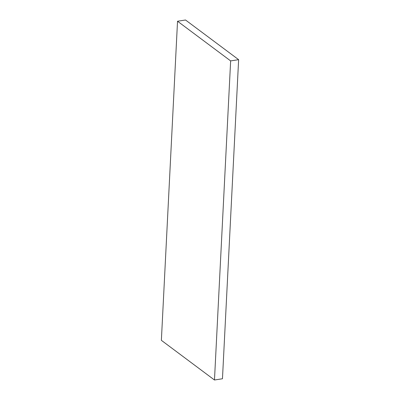<?xml version="1.0" encoding="UTF-8"?>
<svg xmlns="http://www.w3.org/2000/svg" width="400" height="400" viewBox="0 0 400 400"><rect width="100%" height="100%" fill="white"/><g stroke="black" fill="none" stroke-linecap="round" stroke-linejoin="round"><path stroke-width="0.6" d="M185.525 20L177.535 21.24L161.37 340.335L214.475 380L222.465 378.76L214.475 380L230.64 60.905L238.63 59.665L222.465 378.76L238.63 59.665L230.64 60.905L177.535 21.24L185.525 20L238.63 59.665L185.525 20M177.535 21.24L161.37 340.335L214.475 380L230.64 60.905L177.535 21.24"/></g></svg>
